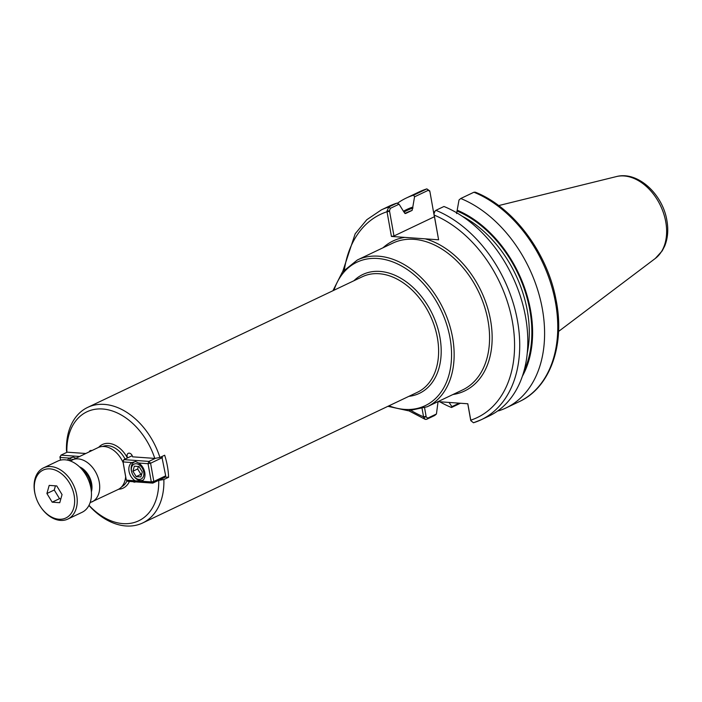 <?xml version="1.0" encoding="UTF-8"?>
<svg xmlns="http://www.w3.org/2000/svg" width="702" height="702" viewBox="0 0 702 702"><rect width="100%" height="100%" fill="white"/><g stroke="black" fill="none" stroke-linecap="round" stroke-linejoin="round"><path stroke-width="1.05" d="M434.81 211.513L433.95 213.934L438.61 239.794L391.426 236.442L387.03 211.741A112.539 78.361 -115.4 0 0 344.392 269.673M89.242 451.798A3.659 2.545 64.6 0 1 90.26 450.631A3.659 2.545 64.6 0 1 91.804 450.579M127.615 457.879A3.659 2.545 64.6 0 1 128.264 453.325A3.659 2.545 64.6 0 1 132.555 456.827L154.791 458.406L159.924 457.476A63.996 44.559 -115.4 0 0 104.344 404.396A63.996 44.559 -115.4 0 0 87.68 407.388A63.996 44.559 -115.4 0 0 66.479 450.833L66.874 452.158L85.679 453.492M159.924 457.476L164.672 455.221A63.996 44.559 64.6 0 1 168.594 477.272L163.856 479.527L158.398 480.44M88.935 505.458A63.996 44.559 -115.4 0 0 142.655 522.972A63.996 44.559 -115.4 0 0 163.856 479.527M154.791 458.406A60.337 42.015 -115.4 0 0 102.589 408.994A60.337 42.015 -115.4 0 0 66.874 452.158M89.014 505.308A60.337 42.015 -115.4 0 0 135.969 521.937A60.337 42.015 -115.4 0 0 158.722 480.458M168.594 477.272L164.935 477.009M135.53 481.879A3.659 2.545 64.6 0 1 135.337 481.984A3.659 2.545 64.6 0 1 133.108 481.704M81.888 469.331A16.453 11.46 64.6 0 1 90.698 483.502A16.453 11.46 64.6 0 1 90.953 488.381M90.137 502.641L118.033 489.531A23.219 16.172 -115.4 0 0 125.649 476.737M123.157 462.715A23.219 16.172 -115.4 0 0 104.124 446.507A23.219 16.172 -115.4 0 0 98.078 447.595L70.314 460.96M429.703 190.9L426.842 188.882L413.671 195.156L414.54 196.832L428.378 190.251L429.896 191.549L434.38 216.751L393.971 235.977L391.426 236.442M419.384 191.804L426.842 188.882A116.199 80.906 -115.4 0 0 419.384 191.804L406.212 198.069A116.199 80.906 -115.4 0 0 397.314 203.352M429.659 190.768L429.896 191.549M413.671 195.156A116.199 80.906 -115.4 0 0 406.212 198.069M439.777 401.781A116.199 80.906 -115.4 0 0 451.491 407.502L460.442 403.246M459.213 403.159L451.912 406.633L451.491 407.502M451.912 406.633L449.061 402.439M399.069 204.194L396.876 203.141L388.794 206.985L386.96 211.232L389.478 210.775L390.33 208.354L399.069 204.194L404.08 212.258L405.589 213.513L412.109 210.407L412.802 207.081A105.642 73.552 -115.4 0 0 403.747 211.065M412.802 207.081L414.54 196.832M473.929 192.234L475.307 192.19C513.118 207.046 547.209 252.518 555.931 299.263C565.338 344.384 550.386 387.469 519.208 401.667A116.199 80.906 -115.4 0 0 554.492 297.402A116.199 80.906 -115.4 0 0 473.929 192.234L460.758 198.499L459.011 199.991L456.581 213.566M498.139 410.635L498.587 410.845A116.199 80.906 -115.4 0 0 506.037 407.932A116.199 80.906 -115.4 0 0 541.321 303.668A116.199 80.906 -115.4 0 0 460.758 198.499M522.42 376.158A105.642 73.552 -115.4 0 0 457.274 210.24M393.971 235.977L389.478 210.775M386.96 211.232L387.03 211.741L389.566 211.276M423.666 417.313L425.254 419.375L426.623 419.331L434.705 415.487L436.442 413.996L427.702 418.146L426.184 416.856L423.666 417.313L423.56 416.821L426.096 416.356L424.596 407.888M396.876 203.141A116.199 80.906 -115.4 0 0 389.426 206.055L381.344 209.898L366.786 219.726L355.186 233.775L342.664 271.692M438.048 401.658L436.442 413.996M435.889 210.328L443.962 206.485A116.199 80.906 -115.4 0 1 524.526 311.653A116.199 80.906 -115.4 0 1 489.241 415.917L481.168 419.761A116.199 80.906 -115.4 0 0 516.444 315.496A116.199 80.906 -115.4 0 0 435.889 210.328L434.389 211.855M433.95 213.934L435.056 211.012M438.61 239.794L434.143 214.584M473.71 422.674A116.199 80.906 -115.4 0 0 481.168 419.761L473.473 422.771L470.858 420.665L467.822 403.773L437.943 401.649M470.893 420.788L470.656 420.015L470.893 420.788M422.121 408.766L423.56 416.821A112.539 78.361 -115.4 0 1 411.469 410.714M467.769 403.773L470.656 420.015M426.184 416.856L426.096 416.356M139.04 466.532L142.322 471.902L140.9 476.948L136.197 476.614L132.915 471.235L134.336 466.189L139.04 466.532M132.915 471.235L137.662 468.98L138.364 466.479M136.197 476.614L140.935 474.359L137.662 468.98M141.62 474.403L140.935 474.359M131.511 471.139A8.231 5.73 64.6 0 1 138.197 464.276A8.231 5.73 64.6 0 1 143.366 476.544A8.231 5.73 64.6 0 1 133.459 475.763A8.231 5.73 64.6 0 1 131.739 472.148A8.231 5.73 64.6 0 1 131.511 471.139M135.74 461.521A10.056 7.002 -115.4 0 0 134.486 461.925A10.056 7.002 -115.4 0 0 131.335 470.48A10.056 7.002 -115.4 0 0 131.625 471.718L131.739 472.148M133.459 475.763L133.722 476.132A10.056 7.002 -115.4 0 0 143.129 480.089A10.056 7.002 -115.4 0 0 143.357 479.975L143.129 480.089M122.894 461.267L123.947 459.626L123.069 461.925L122.894 461.267L126.141 479.501L127.808 481.335L152.79 483.108L151.29 481.932L153.835 481.467L152.79 483.108L164.637 477.465L165.69 475.824L153.835 481.467L150.588 463.232L148.043 463.697L148.921 461.398L150.588 463.232L162.443 457.59L161.6 456.677M161.811 456.572L165.69 475.824M155.475 458.283L148.921 461.398L123.947 459.626L132.204 455.695M131.941 462.557L135.556 461.512L138.627 463.03L148.043 463.697L151.29 481.932L126.316 480.159L123.069 461.925L131.941 462.557A10.609 7.38 64.6 0 0 129.036 471.349A10.609 7.38 64.6 0 0 135.188 480.791M138.627 463.03A10.609 7.38 64.6 0 1 144.779 472.472A10.609 7.38 64.6 0 1 141.883 481.265M70.156 460.907A8.231 5.73 64.6 0 1 73.456 459.31M73.298 457.09A10.056 7.002 -115.4 0 0 72.043 457.493A10.056 7.002 -115.4 0 0 69.287 460.609M79.44 456.458L60.951 455.15L60.082 457.45L60.951 455.15L67.19 452.185M60.556 460.135L60.082 457.45L69.489 458.116L73.298 457.09L75.816 458.187M59.907 456.791L60.504 460.152M67.506 460.143A10.609 7.38 64.6 0 1 69.489 458.116M52.185 502.167L46.902 493.515L49.193 485.389L56.765 485.933L62.048 494.585L59.758 502.711L52.185 502.167L59.53 498.674L54.256 490.014L55.432 485.837M60.863 498.771L59.53 498.674M46.902 493.515L54.256 490.014M41.076 507.564L41.33 507.932A28.343 19.735 -115.4 0 0 60.451 520.401A28.343 19.735 -115.4 0 0 67.831 519.076L82.055 512.311A28.343 19.735 -115.4 0 0 90.128 484.722L90.005 484.283A26.509 18.463 -115.4 0 0 84.468 472.648L84.205 472.279A28.343 19.735 -115.4 0 0 65.084 459.801A28.343 19.735 -115.4 0 0 57.704 461.126L43.489 467.892A28.343 19.735 -115.4 0 0 35.416 495.489L35.539 495.919A26.509 18.463 -115.4 0 0 41.076 507.564A26.509 18.463 -115.4 0 0 58.959 519.234A26.509 18.463 -115.4 0 0 74.158 495.445A26.509 18.463 -115.4 0 0 49.991 468.866A26.509 18.463 -115.4 0 0 35.539 495.919M90.128 484.722A28.343 19.735 -115.4 0 0 84.205 472.279M67.831 519.076A28.343 19.735 -115.4 0 0 75.439 489.935A28.343 19.735 -115.4 0 0 50.869 466.567A28.343 19.735 -115.4 0 0 43.489 467.892M357.353 259.986L392.787 243.129A81.274 56.59 64.6 0 1 413.952 239.329A81.274 56.59 64.6 0 1 484.415 306.335A81.274 56.59 64.6 0 1 462.609 389.917L427.176 406.774A81.274 56.59 -115.4 0 0 452.606 337.662A81.274 56.59 -115.4 0 0 378.51 256.186A81.274 56.59 -115.4 0 0 357.353 259.986L342.374 272.043L332.932 290.733M404.782 237.39A83.099 57.862 -115.4 0 0 383.073 247.745M452.895 394.533A83.099 57.862 -115.4 0 0 490.593 320.402A83.099 57.862 -115.4 0 0 425.254 238.847M142.655 522.972L417.383 392.295A63.996 44.559 -115.4 0 0 437.407 337.881A63.996 44.559 -115.4 0 0 379.062 273.719A63.996 44.559 -115.4 0 0 362.407 276.711L87.68 407.388M125.079 459.082A22.306 15.532 -115.4 0 0 107.836 445.682A22.306 15.532 -115.4 0 0 102.571 446.49M121.727 486.749A22.306 15.532 -115.4 0 0 127.036 480.73M92.006 501.912A23.219 16.172 -115.4 0 0 99.272 482.169A23.219 16.172 -115.4 0 0 78.106 458.889A23.219 16.172 -115.4 0 0 72.06 459.968M91.383 491.874A17.734 12.346 -115.4 0 0 91.646 483.564A17.734 12.346 -115.4 0 0 79.449 466.795M388.969 405.809A79.449 55.318 -115.4 0 0 404.519 409.398A79.449 55.318 -115.4 0 0 450.061 338.127A79.449 55.318 -115.4 0 0 394.498 262.592A79.449 55.318 -115.4 0 0 333.985 290.233M408.88 396.34A65.821 45.832 -115.4 0 0 439.952 337.416A65.821 45.832 -115.4 0 0 403.747 280.08A65.821 45.832 -115.4 0 0 353.905 280.756M118.585 489.25A24.131 16.804 -115.4 0 0 129.422 481.449M127.413 457.967A24.131 16.804 -115.4 0 0 98.657 447.341M428.378 190.251L426.842 188.882M390.33 208.354L388.794 206.985A116.199 80.906 -115.4 0 0 381.344 209.898M470.568 419.515L470.744 420.173A112.539 78.361 -115.4 0 0 512.442 321.893A112.539 78.361 -115.4 0 0 434.213 215.093L434.038 214.435M427.702 418.146L426.623 419.331M523.92 371.297A104.677 72.885 -115.4 0 0 457.441 211.188M412.969 208.029A104.677 72.885 -115.4 0 0 404.036 212.004M527.272 353.018A102.852 71.613 -115.4 0 0 462.214 216.242M412.109 210.407A102.852 71.613 -115.4 0 0 406.809 212.566L404.843 213.505M655.308 258.45A45.788 31.88 -115.4 0 0 665.759 221.876A45.788 31.88 -115.4 0 0 624.017 175.965A45.788 31.88 -115.4 0 0 616.365 176.588C637.828 170.788 662.767 194.357 666.9 220.533C668.541 229.817 667.813 238.303 664.724 245.99L662.188 250.895L655.308 258.45L558.546 331.467M387.908 406.318L408.371 410.775L427.176 406.774M519.208 401.667L506.037 407.932M408.818 410.784L425.254 419.375M616.365 176.588L498.666 205.581M135.346 461.512L134.486 461.925M72.903 457.081L72.043 457.493"/></g></svg>
